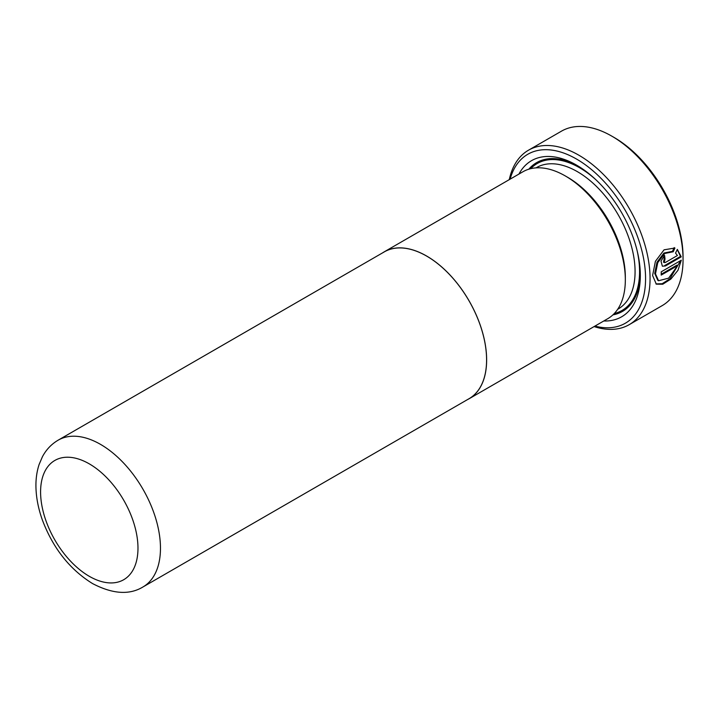 <?xml version="1.0" encoding="UTF-8"?>
<svg xmlns="http://www.w3.org/2000/svg" width="719" height="719" viewBox="0 0 719 719"><rect width="100%" height="100%" fill="white"/><g stroke="black" fill="none" stroke-linecap="round" stroke-linejoin="round"><path stroke-width="1.08" d="M614.08 137.446L611.833 136.152L614.08 137.446A97.541 56.316 60 0 1 683.05 256.917L683.05 259.514A100.723 58.149 -120 0 0 611.833 136.152A100.723 58.149 -120 0 0 611.824 136.152A100.723 58.149 -120 0 0 561.467 131.164L528.483 150.208A100.723 58.149 60 0 1 578.84 155.196A100.723 58.149 60 0 1 644.637 243.957A100.723 58.149 60 0 1 629.206 324.664A100.723 58.149 60 0 1 594.101 326.579M629.206 324.664L662.19 305.62A100.723 58.149 -120 0 0 683.05 259.514M594.928 326.102A97.541 56.316 -120 0 0 644.943 267.513A97.541 56.316 -120 0 0 576.593 159.088A97.541 56.316 -120 0 0 510.104 179.166M518.947 174.061A90.136 52.038 60 0 1 576.593 165.145L576.593 165.145A90.136 52.038 60 0 1 640.323 275.53A90.136 52.038 60 0 1 603.78 320.989M528.825 169.19A85.894 49.593 60 0 1 578.112 166.035M382.625 252.836A84.833 48.973 60 0 1 384.234 251.839L522.929 171.76A84.833 48.973 60 0 1 565.35 175.966L567.597 177.26A81.651 47.139 60 0 1 625.332 277.264L625.332 279.862A84.833 48.973 60 0 1 607.762 318.688L469.067 398.766A84.833 48.973 60 0 1 467.386 399.656M567.597 177.26L565.35 175.966A84.833 48.973 60 0 1 625.332 279.862M58.14 440.181L384.27 251.893A84.77 48.937 60 0 1 426.646 256.09A84.77 48.937 60 0 1 482.027 330.785A84.77 48.937 60 0 1 469.031 398.712L142.91 587.001C129.384 595.179 112.604 594.047 92.571 583.585C69.833 569.493 53.125 548.363 42.439 520.188C38.404 508.971 36.238 498.024 35.95 487.347C35.743 479.196 36.795 471.592 39.096 464.537L42.412 456.763C46.16 449.681 51.409 444.153 58.14 440.181A84.77 48.937 60 0 1 100.525 444.378A84.77 48.937 60 0 1 155.906 519.073A84.77 48.937 60 0 1 142.91 587.001M384.234 251.839A84.833 48.973 60 0 1 426.646 256.036A84.833 48.973 60 0 1 482.072 330.794A84.833 48.973 60 0 1 469.067 398.766M661.192 275.089A100.723 58.149 -120 0 0 661.237 271.8L681.315 260.206L677.963 270.308L670.845 279.098L662.756 284.23L656.312 284.149L652.6 275.512L655.413 261.303L664.068 249.817L674.934 248.019L673.236 251.758L664.689 253.492L657.759 262.642L655.476 273.849L658.568 280.743L668.643 278.145L677.622 265.608L661.192 275.089M665.488 265.94L662.37 266.21L660.986 261.069L664.581 255.443A100.723 58.149 60 0 1 665.003 259.011L664.248 262.588L665.3 262.516L677.415 255.524L675.554 253.097L677.316 249.385L681.244 256.845L665.488 265.94L664.742 265.509L680.498 256.413L681.244 256.845M509.277 179.642A100.723 58.149 60 0 1 528.483 150.208M640.305 273.768A85.894 49.593 60 0 1 612.93 314.868M661.219 274.218L676.876 265.176L677.622 265.608M658.568 280.743L657.813 280.311L654.73 273.418L656.995 262.219L663.916 253.061L672.472 251.326L673.236 251.758M672.472 251.326L674.179 247.579M655.953 283.915L662.19 283.717L669.883 278.828L680.426 260.988M664.248 262.588L663.493 262.156L664.248 258.579A99.662 57.538 -120 0 0 663.934 255.883M664.248 258.579L665.003 259.011M680.498 256.413L677.244 249.547M536.023 167.869L536.518 167.59A81.651 47.139 60 0 1 577.339 171.634A81.651 47.139 60 0 1 630.68 243.588A81.651 47.139 60 0 1 618.169 309.008L617.675 309.296M530.658 168.695A84.833 48.973 60 0 1 579.586 167.734A84.833 48.973 60 0 1 596.312 180.136M89.282 576.305A68.862 39.761 -120 0 0 137.976 548.193A68.862 39.761 -120 0 0 89.282 463.854A68.862 39.761 -120 0 0 40.588 491.967A68.862 39.761 -120 0 0 89.282 576.305M637.196 250.958A84.833 48.973 60 0 1 614.278 313.538"/></g></svg>
